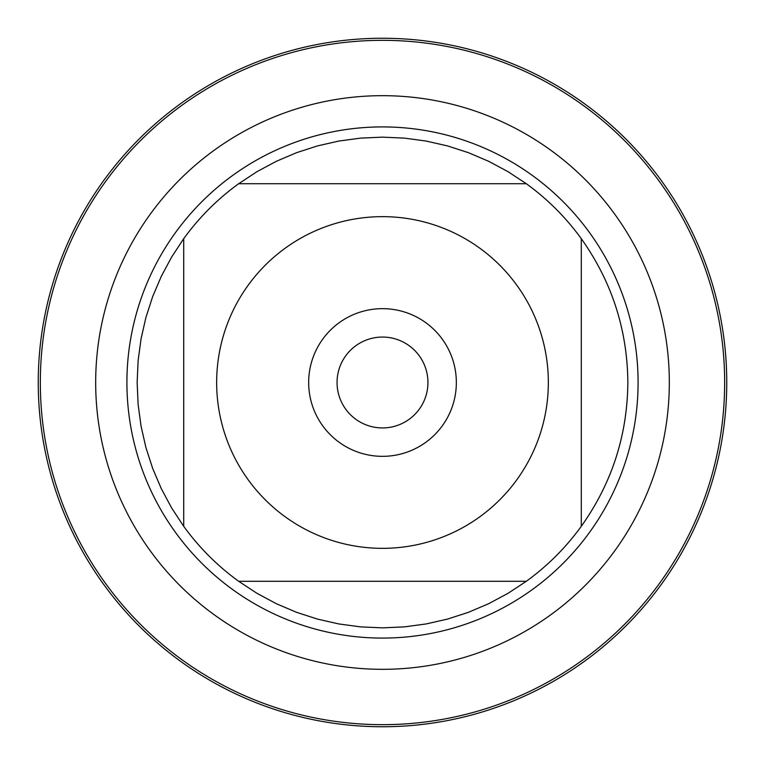 <?xml version="1.0" encoding="UTF-8"?>
<svg xmlns="http://www.w3.org/2000/svg" width="765" height="765" viewBox="0 0 765 765"><rect width="100%" height="100%" fill="white"/><g stroke="black" fill="none" stroke-linecap="round" stroke-linejoin="round"><path stroke-width="1.15" d="M40.335 382.5A342.165 342.165 0 0 1 553.583 86.177A342.165 342.165 0 0 1 553.583 678.823A342.165 342.165 0 0 1 40.335 382.5M126.913 382.5A255.586 255.586 0 0 1 510.293 161.157A255.586 255.586 0 0 1 510.293 603.843A255.586 255.586 0 0 1 126.913 382.5M308.668 382.5A73.832 73.832 0 0 1 419.421 318.556A73.832 73.832 0 0 1 419.421 446.444A73.832 73.832 0 0 1 308.668 382.5M548.342 382.5A165.842 165.842 0 0 0 331.408 224.719A165.842 165.842 0 0 0 248.137 479.712A165.842 165.842 0 0 0 548.342 382.5M526.32 183.715L507.989 171.656L488.644 161.291L468.448 152.684L447.573 145.924L426.172 141.056L404.427 138.121L382.5 137.145L360.573 138.121L338.828 141.056L317.427 145.924L296.552 152.684L276.356 161.291L257.011 171.656L238.68 183.715A245.355 245.355 0 0 0 183.715 238.68L171.656 257.011L161.291 276.356L152.684 296.552L145.924 317.427L141.056 338.828L138.121 360.573L137.145 382.5L138.121 404.427L141.056 426.172L145.924 447.573L152.684 468.448L161.291 488.644L171.656 507.989L183.715 526.32A245.355 245.355 0 0 0 238.68 581.285L257.011 593.344L276.356 603.709L296.552 612.316L317.427 619.076L338.828 623.944L360.573 626.879L382.5 627.855L404.427 626.879L426.172 623.944L447.573 619.076L468.448 612.316L488.644 603.709L507.989 593.344L526.32 581.285A245.355 245.355 0 0 0 581.285 526.32L581.285 238.68A245.355 245.355 0 0 0 526.32 183.715L238.68 183.715A245.355 245.355 0 0 0 183.715 238.68L183.715 526.32A245.355 245.355 0 0 0 238.68 581.285L526.32 581.285A245.355 245.355 0 0 0 581.285 526.32C611.866 483.26 627.386 435.314 627.855 382.5C627.386 329.686 611.866 281.74 581.285 238.68A245.355 245.355 0 0 0 526.32 183.715M337.059 382.5A45.441 45.441 0 0 0 405.221 421.85A45.441 45.441 0 0 0 405.221 343.15A45.441 45.441 0 0 0 337.059 382.5M38.25 382.5A344.25 344.25 0 0 1 382.5 38.25A344.25 344.25 0 0 1 726.75 382.5A344.25 344.25 0 0 1 382.5 726.75A344.25 344.25 0 0 1 38.25 382.5M95.682 382.5A286.818 286.818 0 0 1 525.909 134.105A286.818 286.818 0 0 1 525.909 630.895A286.818 286.818 0 0 1 95.682 382.5"/></g></svg>
